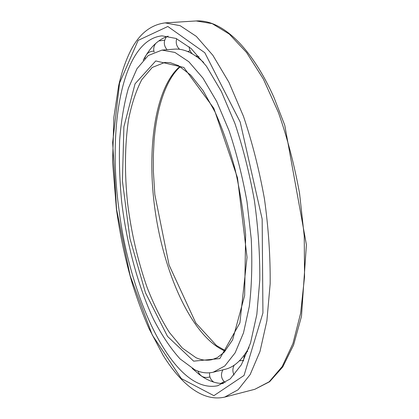 <?xml version="1.0" encoding="UTF-8"?>
<svg xmlns="http://www.w3.org/2000/svg" width="419" height="419" viewBox="0 0 419 419"><rect width="100%" height="100%" fill="white"/><g stroke="black" fill="none" stroke-linecap="round" stroke-linejoin="round"><path stroke-width="0.63" d="M118.944 209.364C107.641 127.968 121.536 40.051 162.012 35.851L176.048 38.448L191.08 48.478L206.452 66.228L221.358 91.489L234.902 123.406C242.989 147.535 249.483 173.241 254.396 200.528C258.198 227.988 260 254.443 259.801 279.892L256.837 314.433L250.504 343.072L241.402 364.719L230.23 378.917L217.691 385.742C173.592 394.75 129.906 298.904 118.944 209.364M143.178 60.231L145.744 55.737M146.383 54.727L147.844 52.527C153.621 44.121 160.404 38.658 168.181 36.139M223.468 383.558C215.287 383.579 207.148 380.489 199.046 374.287L192.221 368.416M194.735 369.741L180.034 358.874C170.507 348.283 161.645 335.027 153.454 319.11C137.793 285.617 126.674 243.675 121.63 201.497C119.635 180.427 118.975 159.995 119.651 140.192C121.122 121.039 124.04 103.703 128.403 88.173L136.966 68.732L148.237 55.549L161.938 50.097L174.922 52.448L188.801 61.713L202.969 78.117L216.675 101.429L229.109 130.817C236.526 153.014 242.491 176.64 247.001 201.701L251.253 239.05C252.39 263.488 251.74 285.952 249.3 306.441L243.502 332.854L235.132 352.845L224.814 365.96L213.203 372.224C207.148 373.622 200.994 372.795 194.735 369.741M161.938 50.097L174.184 49.164C183.381 48.379 193.211 52.799 203.676 62.441M249.043 347.534C242.088 359.947 234.116 367.206 225.129 369.307L213.203 372.224M116.545 209.201L112.653 142.429L119.572 83.009L138.139 40.397L167.836 26.481L204.807 52.742L240.187 122.023L262.163 219.079L262.928 312.998L244.047 375.45L213.884 395.667L181.296 378.546L152.301 335.074L130.152 275.807L116.545 209.201M254.825 389.293L269.616 381.73L282.752 366.934L293.578 345.01L301.476 316.371L306.409 244.733L284.742 125.181L274.016 97.564C250.971 45.964 221.169 19.394 196.212 20.95L212.234 23.647L229.287 34.075L246.623 52.579L263.326 78.971L278.368 112.381C287.277 137.678 294.342 164.667 299.559 193.342L304.241 236.101L304.545 276.875L300.617 313.307L292.933 343.58L282.197 366.552L269.223 381.756L254.825 389.293L224.673 397.102L238.118 389.749L250.148 374.581L259.99 351.473L266.877 320.875L270.155 283.925C270.417 256.679 268.521 228.345 264.457 198.925C259.188 169.695 252.196 142.172 243.486 116.356L228.905 82.25L212.862 55.298L196.333 36.39L180.186 25.706L165.123 22.888C150.133 24.826 138.401 34.578 129.937 52.129C125.192 61.97 121.405 73.283 118.577 86.063L113.868 117.336L112.591 162.095L116.414 209.165C120.044 235.185 125.454 260.398 132.645 284.81C137.835 300.957 143.293 315.559 149.017 328.616L163.263 355.558C180.919 383.893 202.644 402.125 224.673 397.102M193.657 361.162L167.495 336.357L145.461 292.771L129.953 238.589L122.416 180.971L123.888 126.816L135.059 83.79L155.758 60.938L183.821 67.449L213.842 108.322L237.505 177.855L247.037 257.308L239.893 322.908L219.834 358.58L193.657 361.162M195.951 357.674L182.323 348.069L169.349 332.403C161.174 319.414 153.783 304.487 147.169 287.628C137.83 260.995 131.288 232.739 127.554 202.859C124.501 172.995 124.804 145.398 128.46 120.059C131.566 104.231 136.007 90.755 141.8 79.626L152.228 67.469L164.861 62.41L170.339 62.698L178.447 65.621L190.655 75.038L203.047 90.572L215.026 111.957C222.609 128.905 229.261 147.881 234.98 168.883C239.972 190.603 243.523 212.585 245.634 234.829L244.638 295.573L232.608 339.893L224.055 352.358L217.304 357.622L212.155 359.612C206.85 360.817 201.45 360.167 195.951 357.674M224.736 350.913C192.97 337.159 165.636 277.478 155.889 215.712C146.142 153.951 153.82 88.901 179.919 66.448M147.844 52.527L150.253 49.29M199.046 374.287L202.34 376.623M196.212 20.95L165.123 22.888M180.306 66.679C165.961 79.338 156.612 107.798 154.035 141.292L153.317 155.973L153.359 171.12L154.836 194.578L169.061 265.007L195.793 322.976L216.445 345.518L225.511 350.761M153.904 51.118C149.017 51.27 145.98 53.742 144.796 58.545M164.672 40.203L158.775 40.942M155.69 43.461C153.778 46.059 153.26 48.918 154.145 52.045M166.553 36.689C163.42 41.151 163.583 45.488 167.04 49.709M176.677 38.726C175.571 42.858 176.551 46.389 179.604 49.322M187.691 51.547L190.116 50.746M189.152 46.792C189.315 49.573 190.378 51.93 192.352 53.852M195.673 55.931L198.925 56.565M247.718 351.18L245.895 352.788M244.513 354.793L243.418 360.963M243.355 360.33L239.385 360.859M234.211 365.174C232.477 368.427 232.44 371.721 234.101 375.057M233.87 365.813L233.446 365.682M222.856 369.862C220.446 374.67 221.201 378.928 225.129 382.641M209.615 372.816C209.217 376.749 210.61 379.86 213.8 382.154M220.577 383.469L224.233 381.829M197.899 371.087C200.235 376.602 204.236 378.546 209.909 376.911"/></g></svg>
